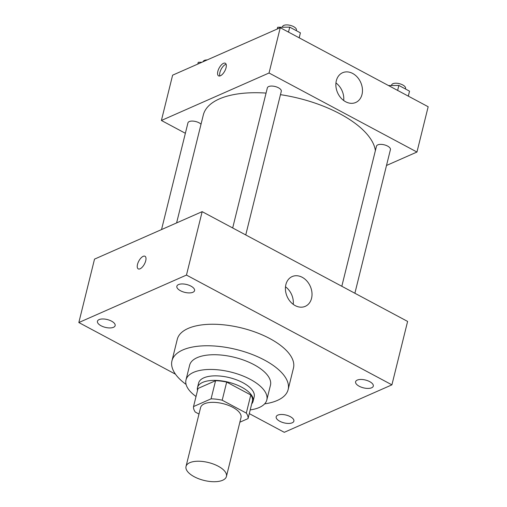 <?xml version="1.0" encoding="UTF-8"?>
<svg xmlns="http://www.w3.org/2000/svg" width="507" height="507" viewBox="0 0 507 507"><rect width="100%" height="100%" fill="white"/><g stroke="black" fill="none" stroke-linecap="round" stroke-linejoin="round"><path stroke-width="0.76" d="M222.662 480.256A20.812 9.208 13.9 0 1 198.89 478.83A20.812 9.208 13.9 0 1 186.018 466.472A20.812 9.208 13.9 0 1 208.434 462.53A20.812 9.208 13.9 0 1 226.426 476.472A20.812 9.208 13.9 0 1 222.662 480.256M186.018 466.472L200.588 407.584A20.812 9.208 13.9 0 1 223.01 403.642A20.812 9.208 13.9 0 1 241.002 417.584L226.426 476.472M193.535 406.57L198.022 388.451L215.564 380.713A27.955 12.371 13.9 0 1 226.68 382.088L250.794 394.972L246.307 413.091L222.199 400.207A27.955 12.371 13.9 0 0 211.077 398.838L193.535 406.57A27.955 12.371 13.9 0 0 195.284 412.077L198.991 414.054M239.855 422.211L248.056 418.592A27.955 12.371 13.9 0 0 246.307 413.091M250.794 394.972A27.955 12.371 13.9 0 1 252.543 400.473L248.056 418.592M251.7 403.895A28.62 12.662 -166.1 0 0 253.063 401.341A28.62 12.662 -166.1 0 0 228.321 382.17A28.62 12.662 -166.1 0 0 197.496 387.589A28.62 12.662 -166.1 0 0 197.515 390.485M197.496 387.589L198.617 383.058A28.62 12.662 13.9 0 1 229.443 377.639A28.62 12.662 13.9 0 1 254.184 396.81L253.063 401.341M226.68 382.088L222.199 400.207M215.564 380.713L211.077 398.838M250.211 409.903A41.631 18.423 -166.1 0 0 266.815 399.934A41.631 18.423 -166.1 0 0 230.824 372.049A41.631 18.423 -166.1 0 0 185.993 379.933A41.631 18.423 -166.1 0 0 196.025 396.499M266.815 399.934L270.459 385.212A41.631 18.423 -166.1 0 0 234.468 357.327A41.631 18.423 -166.1 0 0 189.637 365.211L185.993 379.933M264.629 403.87A59.845 26.478 -166.1 0 0 288.134 389.585A59.845 26.478 -166.1 0 0 236.408 349.507A59.845 26.478 -166.1 0 0 171.955 360.838A59.845 26.478 -166.1 0 0 186.088 384.433M171.955 360.838L177.279 339.316A59.845 26.478 13.9 0 1 241.731 327.991A59.845 26.478 13.9 0 1 293.464 368.069L288.134 389.585M190.949 286.119A9.12 4.037 13.9 0 1 194.561 290.625A9.12 4.037 13.9 0 1 184.738 292.349A9.12 4.037 13.9 0 1 176.861 286.24A9.12 4.037 13.9 0 1 190.949 286.119M369.685 381.625A9.12 4.037 13.9 0 1 373.298 386.125A9.12 4.037 13.9 0 1 363.475 387.849A9.12 4.037 13.9 0 1 355.597 381.746A9.12 4.037 13.9 0 1 369.685 381.625M290.27 416.646A9.12 4.037 13.9 0 1 293.883 421.146A9.12 4.037 13.9 0 1 284.066 422.87A9.12 4.037 13.9 0 1 276.182 416.767A9.12 4.037 13.9 0 1 290.27 416.646M111.534 321.146A9.12 4.037 13.9 0 1 115.146 325.646A9.12 4.037 13.9 0 1 105.329 327.37A9.12 4.037 13.9 0 1 97.445 321.261A9.12 4.037 13.9 0 1 111.534 321.146M249.292 413.623L284.275 432.313L391.911 384.845L186.468 275.073L78.832 322.541L175.479 374.185M391.911 384.845L407.609 321.425L202.16 211.653L186.468 275.073M302.223 277.297A16.262 12.656 -113.8 0 1 311.925 292.406A16.262 12.656 -113.8 0 1 305.277 306.336A16.262 12.656 -113.8 0 1 287.139 296.563A16.262 12.656 -113.8 0 1 292.159 276.575A16.262 12.656 -113.8 0 1 302.223 277.297M285.498 286.778A16.262 12.656 -113.8 0 1 293.255 304.371M202.16 211.653L94.524 259.121L78.832 322.541M140.078 268.799A7.155 3.188 118.1 0 1 138.246 268.881A7.155 3.188 118.1 0 1 138.804 261.067A7.155 3.188 118.1 0 1 144.989 256.257A7.155 3.188 118.1 0 1 145.198 262.404A7.155 3.188 118.1 0 1 140.078 268.799M138.246 268.881A7.155 3.188 118.1 0 1 138.81 261.067A7.155 3.188 118.1 0 1 144.989 256.257M176.601 222.928L203.307 115.007A88.465 39.147 13.9 0 1 266.061 93.085M280.466 94.663A88.465 39.147 13.9 0 1 375.383 150.604M354.881 293.255L390.422 149.628A7.18 3.175 -166.1 0 0 385.985 145.363A7.18 3.175 -166.1 0 0 377.785 144.869A7.18 3.175 -166.1 0 0 376.479 146.174L341.813 286.271M161.537 229.57L187.939 122.884A7.18 3.175 13.9 0 1 193.509 121.148A7.18 3.175 13.9 0 1 201.025 124.221M232.681 227.96L267.354 87.863A7.18 3.175 13.9 0 1 275.086 86.507A7.18 3.175 13.9 0 1 281.29 91.317L245.749 234.944M386.505 165.472L416.957 152.037L269.04 73.002L161.403 120.47L185.366 133.278M416.957 152.037L428.168 106.743L280.251 27.701L172.614 75.175L161.403 120.47M280.251 27.701L269.04 73.002M362.004 94.467A16.262 12.656 -113.8 0 1 355.73 102.484A16.262 12.656 -113.8 0 1 337.586 92.711A16.262 12.656 -113.8 0 1 342.605 72.729A16.262 12.656 -113.8 0 1 357.334 77.172A16.262 12.656 -113.8 0 1 362.004 94.467M220.406 75.784A7.155 3.188 118.1 0 1 218.574 75.866A7.155 3.188 118.1 0 1 219.138 68.052A7.155 3.188 118.1 0 1 225.317 63.248A7.155 3.188 118.1 0 1 225.526 69.396A7.155 3.188 118.1 0 1 220.406 75.784M219.848 75.98A7.155 3.188 118.1 0 1 221.204 69.161A7.155 3.188 118.1 0 1 226.116 64.243M335.945 82.933A16.262 12.656 -113.8 0 1 343.702 100.519M408.344 96.146L409.529 91.159L398.857 85.455L388.52 85.556M409.529 91.159L408.306 96.127M398.857 85.455L397.627 90.417M391.493 85.525L391.619 85.018A7.18 3.175 13.9 0 1 399.351 83.661A7.18 3.175 13.9 0 1 405.556 88.472L405.435 88.972M299.212 37.835L300.398 32.847L289.725 27.144L277.659 27.258L277.221 29.038M300.398 32.847L299.174 37.816M289.725 27.144L288.496 32.106M282.361 27.213L282.488 26.713A7.18 3.175 13.9 0 1 290.219 25.35A7.18 3.175 13.9 0 1 296.424 30.16L296.303 30.661M201.919 62.247L198.25 62.285L197.806 64.059M203.073 61.734L203.073 61.74A7.18 3.175 13.9 0 1 207.192 59.921"/></g></svg>
